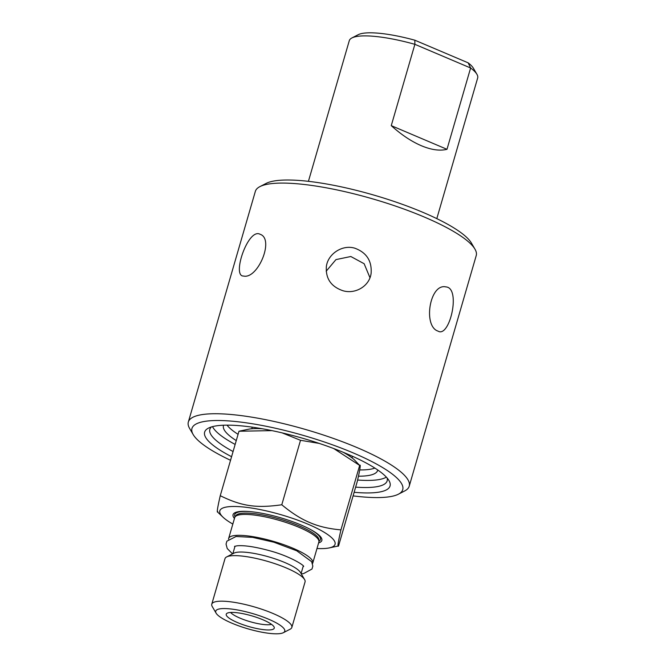 <?xml version="1.0" encoding="UTF-8"?>
<svg xmlns="http://www.w3.org/2000/svg" width="666" height="666" viewBox="0 0 666 666"><rect width="100%" height="100%" fill="white"/><g stroke="black" fill="none" stroke-linecap="round" stroke-linejoin="round"><path stroke-width="1" d="M446.986 149.309C439.843 151.09 431.302 149.892 421.345 145.721C411.355 141.425 401.323 134.732 391.258 125.641L414.876 44.322L470.612 67.99L446.986 149.309L391.258 125.641M244.971 276.248L242.399 275.932C232.659 273.268 248.535 227.78 260.09 234.274C274.226 238.761 258.982 276.731 244.971 276.248M436.555 330.511C423.243 323.276 430.319 283.208 445.879 286.913C460.672 287.62 450.541 334.723 439.285 331.685L436.555 330.511M342.657 290.634C331.01 286.53 325.582 278.521 326.357 266.608C327.78 254.037 342.357 244.222 354.97 248.251C366.566 252.605 371.953 260.939 371.12 273.251C369.663 286.039 355.269 294.647 342.657 290.634M369.963 277.705L364.144 263.728L350.832 256.51L335.947 259.607L326.182 271.228M387.129 478.013A92.324 20.504 16.2 0 1 387.154 480.86A92.324 20.504 16.2 0 1 355.636 487.137M233.083 451.531A92.324 20.504 16.2 0 1 209.84 429.345A92.324 20.504 16.2 0 1 211.38 426.956M212.512 426.631A92.324 20.504 -163.8 0 0 235.148 444.43M357.6 480.028A92.324 20.504 -163.8 0 0 386.347 477.139M354.137 492.299A96.537 21.437 -163.8 0 0 388.977 480.577A96.537 21.437 -163.8 0 0 303.33 438.453A96.537 21.437 -163.8 0 0 208.45 428.13A96.537 21.437 -163.8 0 0 231.585 456.693M188.336 422.028L255.344 191.383A115.01 25.541 16.2 0 1 259.873 186.638A115.01 25.541 16.2 0 1 424.367 217.066A115.01 25.541 16.2 0 1 474.95 249.126A115.01 25.541 16.2 0 1 476.232 255.561L409.224 486.205A115.01 25.541 -163.8 0 0 357.359 447.71A115.01 25.541 -163.8 0 0 188.336 422.028A115.01 25.541 -163.8 0 0 189.619 428.463L193.182 434.565A109.748 24.376 16.2 0 1 304.146 435.639A109.748 24.376 16.2 0 1 398.418 494.189A109.748 24.376 16.2 0 1 353.088 495.887M474.95 249.126L471.386 243.023A109.748 24.376 -163.8 0 0 374.017 195.138A109.748 24.376 -163.8 0 0 266.15 183.4L259.873 186.638M230.544 460.289A109.748 24.376 16.2 0 1 193.182 434.565M398.418 494.189L404.695 490.95A115.01 25.541 -163.8 0 0 409.224 486.205M468.156 62.837L470.612 67.99A66.85 14.843 16.2 0 1 476.914 74.267L473.351 68.165A61.58 13.678 -163.8 0 0 468.156 62.837L414.835 40.201A61.58 13.678 -163.8 0 0 358.183 34.707L351.906 37.954A66.85 14.843 16.2 0 1 414.876 44.322L414.835 40.201M476.914 74.267A66.85 14.843 16.2 0 1 477.664 78.005L436.804 218.631M308.425 181.327L349.275 40.709A66.85 14.843 16.2 0 1 351.906 37.954M251.773 428.762L252.231 427.181A52.214 11.597 16.2 0 1 252.239 427.164M352.522 456.293A52.214 11.597 16.2 0 1 352.514 456.31L352.056 457.892M217.865 511.754C216.608 513.478 217.407 508.125 220.255 495.704L238.977 431.235L248.601 429.204A60.007 13.328 16.2 0 1 262.254 428.762M343.206 452.281A60.007 13.328 16.2 0 1 354.495 459.965L359.665 465.426L333.774 448.568M316.983 548.518A60.007 13.328 -163.8 0 0 328.929 547.976A60.007 13.328 -163.8 0 0 308.008 524.209A60.007 13.328 -163.8 0 0 241.267 506.801A60.007 13.328 -163.8 0 0 223.035 517.216A60.007 13.328 -163.8 0 0 232.834 524.067M234.457 518.464A46.22 10.265 16.2 0 1 249.975 511.605A46.22 10.265 16.2 0 1 300.99 524.975A46.22 10.265 16.2 0 1 309.19 528.804A46.22 10.265 16.2 0 1 318.614 542.915M312.795 562.937L318.872 542.024A43.814 9.732 -163.8 0 0 318.956 541.341A43.814 9.732 -163.8 0 0 299.109 527.355A43.814 9.732 -163.8 0 0 235.006 516.958A43.814 9.732 -163.8 0 0 234.715 517.574L228.638 538.486A43.814 9.732 16.2 0 1 293.032 548.268A43.814 9.732 16.2 0 1 312.795 562.937A43.814 9.732 16.2 0 1 312.504 563.553M228.555 539.16A43.814 9.732 16.2 0 1 228.638 538.486M216.117 613.17L212.238 606.518A41.683 9.257 16.2 0 1 211.771 604.187L225 558.641A41.683 9.257 16.2 0 1 226.648 556.926L233.991 553.13A35.531 7.892 16.2 0 1 284.807 562.529A35.531 7.892 16.2 0 1 300.433 572.435L304.595 579.57A41.683 9.257 16.2 0 1 305.061 581.901L291.833 627.447A41.683 9.257 16.2 0 1 290.193 629.17L283.35 632.7A35.956 7.984 -163.8 0 0 268.556 619.18A35.956 7.984 -163.8 0 0 231.019 608.999A35.956 7.984 -163.8 0 0 216.117 613.17A35.956 7.984 -163.8 0 0 231.926 623.193A35.956 7.984 -163.8 0 0 283.35 632.7M226.648 556.926A41.683 9.257 16.2 0 1 286.263 567.948A41.683 9.257 16.2 0 1 304.595 579.57M211.771 604.187A41.683 9.257 16.2 0 1 273.035 613.494A41.683 9.257 16.2 0 1 291.833 627.447M229.828 612.52A25 5.553 16.2 0 1 256.085 617.199A25 5.553 16.2 0 1 274.25 627.397A25 5.553 16.2 0 1 270.654 629.853A25 5.553 16.2 0 1 241.383 624.117A25 5.553 16.2 0 1 226.648 613.569A25 5.553 16.2 0 1 229.828 612.52M338.553 545.945L357.276 481.476C360.123 469.055 360.922 463.702 359.665 465.426L340.934 529.886C338.087 542.307 337.287 547.66 338.553 545.945L328.929 547.976M220.255 495.704C241.725 506.235 256.202 508.366 281.785 504.77C291.683 513.011 301.032 518.947 309.832 522.577C318.573 526.398 328.946 528.837 340.934 529.886M319.189 443.398L300.516 440.301L282.168 432.892M281.785 504.77L300.516 440.301M271.919 430.619L238.977 431.235M230.619 612.454A22.369 4.97 -163.8 0 0 248.168 621.112A22.369 4.97 -163.8 0 0 269.747 624.675A22.369 4.97 -163.8 0 0 271.495 624.325M223.601 425.216A80.286 17.832 -163.8 0 0 223.46 425.607A80.286 17.832 -163.8 0 0 236.264 440.592M358.45 476.198A80.286 17.832 -163.8 0 0 377.655 470.404A80.286 17.832 -163.8 0 0 377.747 469.996M227.048 425.149A80.286 17.832 -163.8 0 0 238.078 434.332M359.707 469.938A80.286 17.832 -163.8 0 0 374.866 468.09M318.956 541.258A44.647 9.915 -163.8 0 0 308.708 528.554M250.516 511.655A44.647 9.915 -163.8 0 0 235.056 516.883M318.956 541.341L318.922 539.743A43.34 9.624 -163.8 0 0 299.292 525.915A43.34 9.624 -163.8 0 0 235.889 515.626L235.006 516.958M234.507 546.386L237.096 545.804C244.347 545.171 255.161 546.803 269.547 550.707C290.934 556.468 304.787 565.8 303.604 566.466L303.596 566.45M301.248 573.834L303.53 573.617L311.988 569.039L312.837 566.1L311.655 561.671L296.695 550.765L273.884 542.207L252.63 537.37L236.08 536.488L226.89 541.158L226.049 544.097L227.231 548.534L232.551 553.879M301.082 573.551L303.271 566.008M232.842 553.721L235.031 546.187M223.035 517.216L217.457 511.921"/></g></svg>
